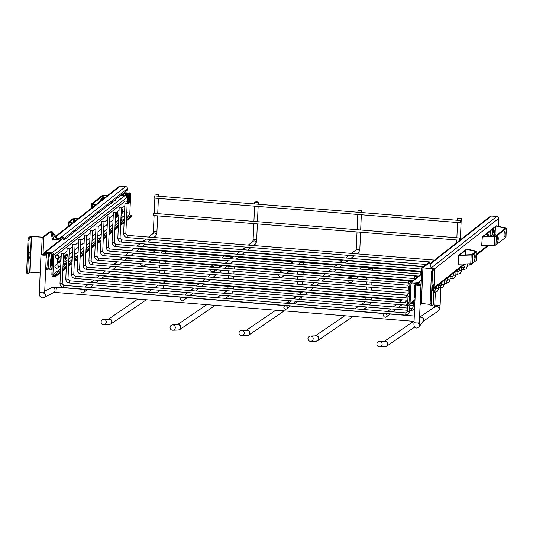 <?xml version="1.0" encoding="UTF-8"?>
<svg xmlns="http://www.w3.org/2000/svg" width="533" height="533" viewBox="0 0 533 533"><rect width="100%" height="100%" fill="white"/><g stroke="black" fill="none" stroke-linecap="round" stroke-linejoin="round"><path stroke-width="0.8" d="M359.375 210.708L361.521 210.495L360.121 210.122L357.976 210.335L359.375 210.708M283.856 307.301A1.779 1.712 51.9 0 1 286.368 305.909A1.779 1.712 51.9 0 1 286.687 308.84A1.779 1.712 51.9 0 1 283.856 307.301M256.166 202.387L258.318 202.174L256.913 201.8L254.767 202.02L256.166 202.387M180.647 298.986A1.779 1.712 51.9 0 1 183.159 297.587A1.779 1.712 51.9 0 1 183.479 300.519A1.779 1.712 51.9 0 1 180.647 298.986M156.429 194.352L158.574 194.132L155.03 193.979L156.429 194.352M80.909 290.945A1.779 1.712 51.9 0 1 83.421 289.552A1.779 1.712 51.9 0 1 83.741 292.484A1.779 1.712 51.9 0 1 80.909 290.945M459.113 218.743L461.258 218.53L459.859 218.157L457.714 218.377L459.113 218.743M383.593 315.343A1.779 1.712 51.9 0 1 386.105 313.944A1.779 1.712 51.9 0 1 386.425 316.882A1.779 1.712 51.9 0 1 383.593 315.343M409.877 283.583A1.779 1.712 -128.1 0 0 408.031 285.808A1.779 1.712 -128.1 0 0 409.724 287.067M57.118 255.147A1.779 1.712 51.9 0 1 58.144 258.292A1.779 1.712 51.9 0 1 55.399 257.386A1.779 1.712 51.9 0 1 57.118 255.147M55.945 255.494L124.809 201.407A1.779 1.712 51.9 0 1 127.52 202.227A1.779 1.712 51.9 0 1 127.134 204.086M460.779 221.468L460.639 220.542L460.312 221.835L460.459 222.761L460.779 221.468M460.639 220.542L154.483 195.871L154.164 197.157L154.303 198.083L460.459 222.761M460.019 238.931L459.872 238.004L459.693 240.216L460.019 238.931M459.872 238.004L153.724 213.327L153.397 214.619L153.544 215.539L459.693 240.216M233.347 256.839L139.999 249.311A2.665 0.533 -85.4 0 1 139.699 248.591M221.961 265.78L128.613 258.252A2.665 0.533 -85.4 0 1 128.34 257.699M43.08 255.16A2.665 0.473 2.5 0 0 46.304 254.834A2.665 0.473 2.5 0 0 44.199 254.281A2.665 0.473 2.5 0 0 40.981 254.607A2.665 0.473 2.5 0 0 43.08 255.16M418.865 284.482A2.665 0.473 -177.5 0 1 420.97 285.035A2.665 0.473 -177.5 0 1 417.745 285.362A2.665 0.473 -177.5 0 1 415.647 284.802A2.665 0.473 -177.5 0 1 418.865 284.482M408.691 281.184L410.883 281.317L408.691 281.184M63.507 253.362L61.315 253.222L63.507 253.362M414.474 276.64L416.666 276.774L414.474 276.64M69.297 248.818L67.098 248.678L69.297 248.818M421.676 272.01L420.237 272.13L421.663 272.383M75.08 244.274L72.888 244.134L75.08 244.274M80.863 239.73L78.671 239.59L80.863 239.73M86.646 235.186L84.454 235.046L86.646 235.186M92.436 230.642L90.244 230.503L92.436 230.642M98.219 226.099L96.027 225.959L98.219 226.099M104.002 221.555L101.81 221.415L104.002 221.555M109.791 217.011L107.593 216.871L109.791 217.011M115.574 212.467L113.382 212.327L115.574 212.467M121.357 207.923L119.165 207.783L121.357 207.923M127.14 203.379L124.949 203.24L127.14 203.379M409.457 293.19A1.779 1.712 -128.1 0 0 407.618 295.409A1.779 1.712 -128.1 0 0 409.304 296.668M56.698 264.748A1.779 1.712 51.9 0 1 57.724 267.892A1.779 1.712 51.9 0 1 54.979 266.986A1.779 1.712 51.9 0 1 56.698 264.748M126.821 211.341A1.779 1.712 51.9 0 1 126.714 213.686M121.817 208.276L122.963 212.121L124.389 211.015A1.779 1.712 51.9 0 1 124.615 210.861M198.822 283.956L105.474 276.427A2.665 0.533 -85.4 0 1 105.201 275.874M379.316 346.87A2.665 2.612 -91.6 0 0 382.128 344.285A2.665 2.612 -91.6 0 0 379.443 341.553A2.665 2.612 -91.6 0 0 376.911 344.145A2.665 2.612 -91.6 0 0 379.316 346.87M310.366 341.313A2.665 2.612 -91.6 0 0 313.177 338.728A2.665 2.612 -91.6 0 0 310.492 335.997A2.665 2.612 -91.6 0 0 307.961 338.588A2.665 2.612 -91.6 0 0 310.366 341.313M348.149 278.199A2.665 2.565 51.9 0 1 352.14 278.519M352.593 280.784A2.665 2.565 51.9 0 1 347.503 280.371M241.416 335.757A2.665 2.612 -91.6 0 0 244.227 333.172A2.665 2.612 -91.6 0 0 241.542 330.44A2.665 2.612 -91.6 0 0 239.011 333.032A2.665 2.612 -91.6 0 0 241.416 335.757M279.199 272.643A2.665 2.565 51.9 0 1 283.19 272.963M283.643 275.228A2.665 2.565 51.9 0 1 278.552 274.815M172.465 330.2A2.665 2.612 -91.6 0 0 175.277 327.608A2.665 2.612 -91.6 0 0 172.592 324.883A2.665 2.612 -91.6 0 0 170.06 327.475A2.665 2.612 -91.6 0 0 172.465 330.2M210.255 267.086A2.665 2.565 51.9 0 1 214.239 267.406M214.699 269.671A2.665 2.565 51.9 0 1 209.602 269.258M103.522 324.644A2.665 2.612 -91.6 0 0 106.327 322.052A2.665 2.612 -91.6 0 0 103.649 319.32A2.665 2.612 -91.6 0 0 101.11 321.919A2.665 2.612 -91.6 0 0 103.522 324.644M141.305 261.523A2.665 2.565 51.9 0 1 145.289 261.85M145.749 264.108A2.665 2.565 51.9 0 1 140.652 263.702M126.154 195.858A1.779 0.353 -85.4 0 1 126.448 195.125L126.994 194.692L126.288 194.225M126.448 195.125L127.487 195.211L128.067 194.752L127.7 194.478C127.174 194.085 127.58 193.759 128.926 193.519L130.358 192.953L129.319 192.866L127.474 193.419A4.437 0.886 94.6 0 0 126.781 194.632M129.859 193.346A5.843 1.166 -85.4 0 1 130.019 197.017A5.843 1.166 -85.4 0 1 128.54 203.719A5.843 1.166 -85.4 0 1 127.56 198.942A5.843 1.166 -85.4 0 1 128.067 194.752L127.873 194.532M116.547 217.171L116.76 212.247M60.462 272.716L55.432 276.667L53.686 276.687A1.952 1.885 -128.1 0 1 51.861 274.615L52.727 254.881A0.886 0.853 -128.1 0 0 51.894 253.941L45.305 253.408A0.886 0.853 -128.1 0 0 44.399 254.214L45.412 253.422M57.291 258.638L57.171 261.303L57.877 263.262L57.651 262.909L58.65 262.636L57.444 258.612M57.664 262.942L57.178 263.329L57.171 261.303M57.151 263.329L57.104 262.956M115.974 212.867L115.761 217.79M117.84 211.394L117.626 216.325M60.922 256.106L60.709 261.03M127.487 195.211A1.779 0.353 94.6 0 0 127.034 197.25L126.907 197.237M121.111 195.111L125.095 195.438A1.952 1.885 51.9 0 1 126.921 197.51L127.034 197.25M60.642 268.619L52.907 274.695L53.766 254.967A1.952 1.885 -128.1 0 0 51.941 252.895L45.352 252.362A1.952 1.885 -128.1 0 0 43.36 254.128L43.353 254.234M130.358 192.953A1.779 0.353 94.6 0 1 130.425 192.926A1.779 0.353 94.6 0 1 130.658 194.405L129.786 214.306L126.581 216.831M115.021 199.902L115.708 199.955L114.269 201.088L113.582 201.028M111.783 202.44L112.47 202.5L111.024 203.633L110.338 203.573M46.877 253.788L45.885 254.561M52.907 274.695A0.886 0.853 -128.1 0 0 53.733 275.641L60.569 270.271M126.508 218.477L130.618 215.252A0.886 0.853 51.9 0 1 129.786 214.306M130.618 215.252L131.991 215.525L126.448 219.876M54.379 276.74L54.426 275.694L53.733 275.641M131.951 216.505L126.401 220.929M124.102 222.734L120.618 225.472M118.313 227.278L114.828 230.016M112.53 231.822L109.045 234.56M106.747 236.366L103.262 239.104M100.957 240.909L97.472 243.648M95.174 245.453L91.689 248.191M89.391 249.997L85.906 252.735M83.608 254.541L80.123 257.279M77.818 259.085L74.334 261.823M72.035 263.628L68.55 266.367M66.252 268.172L62.767 270.911M124.142 221.688L120.658 224.42M118.359 226.232L114.875 228.963M112.576 230.776L109.092 233.507M106.793 235.32L103.309 238.051M101.004 239.863L97.519 242.595M95.22 244.407L91.736 247.139M89.437 248.951L85.953 251.689M83.648 253.495L80.163 256.233M77.865 258.039L74.38 260.777M72.082 262.582L68.597 265.321M66.292 267.126L62.814 269.865M60.509 271.67L55.479 275.621L55.432 276.667M54.426 275.694L55.479 275.621M67.025 260.091L65.159 261.556A3.731 3.591 51.9 0 1 63.82 264.588L65.686 263.122A3.731 3.591 -128.1 0 0 67.025 260.091L66.911 258.305A3.371 3.251 51.9 0 1 66.971 257.446L67.425 254.567L66.425 254.348M63.82 264.588A3.731 3.591 51.9 0 1 63.021 265.061M65.159 261.556L65.046 259.771L66.911 258.305M66.971 257.446L65.099 258.911A3.371 3.251 -128.1 0 0 65.046 259.771M65.099 258.911L65.892 255.753L67.425 254.567M64.113 261.583L64.007 259.804A4.437 4.277 -128.1 0 1 64.08 258.665L64.873 255.507L66.398 254.321M116.081 222.054L116.407 222.081A3.731 3.591 51.9 0 0 118.566 221.561M120.864 219.776A3.731 3.591 -128.1 0 0 122.07 216.851L121.964 215.066A3.371 3.251 51.9 0 1 122.017 214.199L122.47 211.328L121.477 211.108L121.271 210.395M118.213 220.509A2.665 2.565 51.9 0 1 117.593 220.869M121.191 212.321L122.47 211.328M58.87 262.996L58.65 262.636L58.87 262.996L60.982 260.817M58.45 258.045L59.603 261.89M122.237 213.227L122.017 212.867L122.237 213.227L122.963 212.121M110.384 203.546L111.044 203.619M127.827 193.839A4.437 0.886 94.6 0 0 127.5 193.419L126.368 193.332A4.437 0.886 94.6 0 0 125.428 195.491M127.56 200.148A2.445 0.486 94.6 0 0 127.727 200.341A2.445 0.486 94.6 0 0 127.82 200.308A2.445 0.486 94.6 0 0 128.426 197.723A2.445 0.486 94.6 0 0 128.12 195.478A2.445 0.486 94.6 0 0 128.027 195.511A2.445 0.486 94.6 0 0 127.92 195.638M414.574 286.961L414.401 288.286M415 299.599L410.05 303.484L410.916 283.756A0.886 0.853 51.9 0 1 411.822 282.95L418.412 283.483A0.886 0.853 51.9 0 1 419.238 284.422L419.238 284.515M487.362 233.334L487.222 236.599M406.732 303.997L406.666 305.009L407.365 305.196L407.412 304.15L408.105 304.203A0.886 0.853 51.9 0 0 409.011 303.397L409.87 283.669A1.952 1.885 51.9 0 1 411.862 281.904L418.458 282.437A1.952 1.885 51.9 0 1 420.284 284.509L420.27 284.682M493.378 228.084L493.178 228.77L483.031 236.739M465.649 250.39L459.513 255.207M410.05 303.484A1.952 1.885 51.9 0 1 408.058 305.249L407.365 305.196M409.071 302.098L406.732 303.93L407.412 304.15M492.612 236.212L491.819 236.146A8.881 1.772 94.6 0 1 490.626 230.776A8.921 1.779 94.6 0 0 491.812 236.192A8.921 1.779 94.6 0 0 491.992 236.159M489.76 231.449A8.921 1.779 94.6 0 0 490.946 236.119L491.812 236.192M493.305 228.517L493.585 227.917A4.464 0.893 94.6 0 0 493.585 228.191A4.464 0.893 94.6 0 0 494.064 231.868A4.464 0.893 94.6 0 0 494.331 231.848L494.251 233.161L494.331 231.848A4.464 0.893 94.6 0 0 495.01 230.223M494.93 232.068A5.996 1.199 -85.4 0 1 494.404 233.207L494.218 233.427A5.996 1.199 -85.4 0 1 494.131 233.441A5.996 1.199 -85.4 0 1 493.331 229.077L493.305 228.477M494.404 233.207L494.271 233.561M494.917 232.368A5.996 1.199 -85.4 0 1 494.491 233.214M493.498 227.984L493.351 228.93M494.311 231.868L494.211 233.121M28.822 255.667A3.105 0.62 94.6 0 0 29.222 258.252A3.105 0.62 94.6 0 0 30.128 254.641A3.105 0.62 94.6 0 0 29.721 252.056A3.105 0.62 94.6 0 0 28.822 255.667M28.815 256.786A3.105 0.62 94.6 0 0 29.088 254.561A3.105 0.62 94.6 0 0 29.088 253.441M50.715 231.848L50.628 232.268A1.779 0.353 94.6 0 0 50.402 232.035L52.067 231.502L49.362 231.955L42.713 237.172L31.82 236.346L30.234 236.459L28.649 237.705L29.688 237.785L31.28 236.539L29.721 272.156L40.175 272.956M50.402 232.035L43.753 237.258L43.013 254.234M45.631 270.178L46.631 268.799M125.975 191.294L126.221 193.319M125.748 191.48L125.981 193.299M52.067 231.502L57.218 238.358L59.283 238.204L59.236 239.25L61.342 237.598L64.253 238.078L62.021 236.505L125.621 186.55L120.331 186.124L55.958 236.685M59.236 239.25L59.05 238.298M53.933 239.384L52.967 240.136A3.551 0.706 -85.4 0 1 52.52 239.677L50.788 231.928L51.961 232.828L56.791 239.25L57.751 239.643L59.003 239.344M59.283 238.204L62.021 236.505M55.665 236.286L119.039 186.503A1.952 1.885 51.9 0 1 120.331 186.124M115.821 216.411L116.607 215.792M115.868 215.365L116.654 214.746M43.753 237.258L31.28 236.539M48.476 269.125L46.491 269.505M53.873 239.33A2.665 0.533 -85.4 0 1 53.773 239.37L57.751 239.643M125.621 186.55A1.952 1.885 51.9 0 1 127.447 188.622L127.38 190.194L64.72 239.41L64.253 238.078M64.72 239.41L63.34 239.55L62.981 238.171M61.342 237.598L61.388 236.552M47.837 268.759L46.511 269.145M29.721 272.156L28.136 273.402A2.665 0.533 94.6 0 1 28.036 273.442A2.665 0.533 94.6 0 1 27.689 271.224L29.015 240.843L27.976 240.763A2.665 0.533 -85.4 0 1 28.649 237.705M27.096 273.322A2.665 0.533 -85.4 0 1 26.996 273.356A2.665 0.533 -85.4 0 1 26.65 271.144L27.976 240.763M29.688 237.785A2.665 0.533 94.6 0 0 29.015 240.843M77.918 218.803L73.334 219.103L69.357 222.228L72.401 223.14M72.128 223.354L69.01 222.621L68.87 225.912M78.191 218.59L73.967 218.73A2.838 0.506 2.5 0 0 72.295 219.016L68.317 222.141A2.838 0.506 2.5 0 0 68.257 222.241A2.838 0.506 2.5 0 0 69.01 222.621M71.722 222.981A2.885 0.573 94.6 0 0 71.389 222.154A2.885 0.573 94.6 0 0 70.962 222.801M107.406 195.644L102.822 195.937L92.875 203.753L95.92 204.665M95.647 204.879L92.529 204.152L92.389 207.444M107.679 195.431L103.455 195.564A2.838 0.506 2.5 0 0 101.783 195.858L91.836 203.673A2.838 0.506 2.5 0 0 91.769 203.773A2.838 0.506 2.5 0 0 92.529 204.152M101.756 200.082A2.885 0.573 94.6 0 0 101.37 198.602A2.885 0.573 94.6 0 0 100.61 200.981M94.634 204.366A2.885 0.573 94.6 0 0 94.408 204.072A2.885 0.573 94.6 0 0 94.181 204.259M100.71 200.908A2.885 0.573 94.6 0 0 100.717 200.221M49.989 269.245A8.921 1.779 -85.4 0 1 49.809 269.272A8.921 1.779 -85.4 0 1 48.61 263.509A8.921 1.779 -85.4 0 1 49.835 253.775A8.881 1.772 -85.4 0 0 48.616 263.469A8.881 1.772 -85.4 0 0 49.809 269.232L51.721 269.385A8.881 1.772 -85.4 0 1 50.528 263.622A8.881 1.772 -85.4 0 1 51.761 253.928M49.809 269.272L48.943 269.205A8.921 1.779 -85.4 0 1 47.743 263.435A8.921 1.779 -85.4 0 1 48.969 253.708M52.287 264.961A4.464 0.893 -85.4 0 1 52.061 264.948A4.464 0.893 -85.4 0 1 51.568 262.542L51.474 262.176L51.321 262.589M51.281 263.089L51.568 262.542A4.464 0.893 -85.4 0 1 52.427 256.566A4.464 0.893 -85.4 0 1 52.667 256.193M51.328 263.462L51.428 262.209M52.394 255.38L52.354 256.639L52.394 255.38M52.314 256.6L52.421 255.34M52.727 254.801A5.996 1.199 94.6 0 0 52.614 254.954L52.341 255.527A5.996 1.199 94.6 0 0 51.321 262.649L51.348 263.788A5.996 1.199 94.6 0 0 52.121 266.52A5.996 1.199 94.6 0 0 52.214 266.513M503.985 235.166A2.885 0.573 94.6 0 0 504.171 233.434A2.885 0.573 94.6 0 0 504.178 232.741M505.211 233.521A2.885 0.573 94.6 0 0 504.838 231.122A2.885 0.573 94.6 0 0 503.998 234.473A2.885 0.573 94.6 0 0 504.371 236.872A2.885 0.573 94.6 0 0 505.211 233.521M497.022 240.636A2.885 0.573 94.6 0 0 497.209 238.904A2.885 0.573 94.6 0 0 497.216 238.211M496.01 226.012L505.244 228.377L495.297 236.192L482.332 236.759L496.283 225.799L505.59 227.977A2.838 0.506 -177.5 0 1 506.35 228.357A2.838 0.506 -177.5 0 1 506.283 228.457L496.336 236.272A2.838 0.506 -177.5 0 1 494.664 236.565L494.284 245.293A2.838 0.506 2.5 0 0 495.957 245.007L496.336 236.272M498.248 238.991A2.885 0.573 94.6 0 0 497.875 236.592A2.885 0.573 94.6 0 0 497.036 239.943A2.885 0.573 94.6 0 0 497.409 242.342A2.885 0.573 94.6 0 0 498.248 238.991M506.283 228.457L505.904 237.192A2.838 0.506 2.5 0 0 505.97 237.092L506.35 228.357M505.904 237.192L495.957 245.007M482.332 236.759L481.672 245.706L494.284 245.293M493.531 236.392L495.63 234.747L496.789 235.02M472.818 254.747L476.795 251.623A2.838 0.506 -177.5 0 0 476.862 251.523A2.838 0.506 -177.5 0 0 476.102 251.143L466.795 248.964L458.54 255.447L458.16 264.175L470.766 263.762A2.838 0.506 2.5 0 0 472.438 263.475L472.818 254.747A2.838 0.506 -177.5 0 1 471.145 255.034L470.766 263.762M430.271 264.082L491.446 216.032L496.736 216.458A1.952 1.885 -128.1 0 1 498.555 218.537L498.621 221.675A37.916 7.569 -85.4 0 1 498.522 226.325M431.264 268.539L429.805 262.829A1.779 0.353 94.6 0 0 429.578 262.596L422.935 267.839L433.715 268.739L434.768 269.012L433.156 270.304L432.11 270.224L433.496 268.912L421.863 267.779L428.779 262.323L428.412 261.836L428.126 262.836M495.417 226.485L495.064 234.613L492.332 236.432M429.578 262.596L431.417 268.552M429.805 262.829A1.952 1.652 -14.4 0 0 429.818 262.343L428.412 261.836L127.174 237.545M491.446 216.032A1.952 1.885 -128.1 0 0 490.153 216.418L430.138 263.555M420.337 303.35L430.104 304.383M431.15 303.743L430.111 303.663L431.437 273.282L432.476 273.362L431.15 303.743A2.665 0.533 -85.4 0 0 431.497 305.962A2.665 0.533 -85.4 0 0 431.597 305.922L433.189 304.583M433.589 287.16A3.105 0.62 94.6 0 0 433.182 284.575A3.105 0.62 94.6 0 0 432.283 288.186A3.105 0.62 94.6 0 0 432.683 290.771A3.105 0.62 94.6 0 0 433.589 287.16M432.476 273.362A2.665 0.533 -85.4 0 1 433.156 270.304M432.283 289.306A3.105 0.62 94.6 0 0 432.549 287.08A3.105 0.62 94.6 0 0 432.549 285.961M430.111 303.663A2.665 0.533 94.6 0 0 430.457 305.875L431.497 305.962M432.11 270.224A2.665 0.533 94.6 0 0 431.437 273.282M466.522 249.178L475.756 251.536L471.778 254.661L458.813 255.234M458.54 255.447L471.145 255.034M476.795 251.623L476.415 260.351A2.838 0.506 2.5 0 0 476.482 260.251L476.862 251.523M476.415 260.351L472.438 263.475M474.004 258.718A2.885 0.573 94.6 0 0 474.183 256.986A2.885 0.573 94.6 0 0 474.197 256.293M475.223 257.073A2.885 0.573 94.6 0 0 474.85 254.674A2.885 0.573 94.6 0 0 474.01 258.025A2.885 0.573 94.6 0 0 474.39 260.424A2.885 0.573 94.6 0 0 475.223 257.073M495.064 234.613L495.63 234.747M495.164 226.678L494.824 234.493L495.184 226.665M482.059 236.978L494.664 236.565M417.119 284.442A8.921 1.779 -85.4 0 1 417.392 283.403M418.005 284.435A8.921 1.779 -85.4 0 1 418.265 283.469A8.881 1.772 -85.4 0 0 418.012 284.435M357.03 231.942L356.337 247.872L359.882 248.032C360.041 249.457 359.588 250.916 358.529 252.409L356.71 253.835M351.5 253.415L356.337 249.617A1.779 1.712 51.9 0 1 359.169 251.15A1.779 1.712 51.9 0 1 358.529 252.409M253.821 223.627L253.128 239.557L256.679 239.71C256.833 241.143 256.38 242.602 255.327 244.087L253.501 245.52M248.291 245.1L253.128 241.296A1.779 1.712 51.9 0 1 255.96 242.835A1.779 1.712 51.9 0 1 255.327 244.087M154.084 215.585L153.391 231.515L156.935 231.675C157.095 233.101 156.642 234.56 155.589 236.052L153.764 237.478M148.554 237.058L153.391 233.254A1.779 1.712 51.9 0 1 156.222 234.793A1.779 1.712 51.9 0 1 155.589 236.052M44.685 293.403A2.665 2.505 -117.8 0 1 44.152 297.547L42.453 297.887C39.535 296.581 39.695 296.761 39.342 292.144A2.665 0.473 2.5 0 0 41.208 292.677A2.665 0.473 2.5 0 0 41.441 292.697A2.665 0.473 2.5 0 0 44.665 292.377L44.752 293.776L42.973 292.584M44.152 297.547L53.773 292.47A2.665 2.505 -117.8 0 0 53.86 287.947A2.665 2.505 -117.8 0 0 51.288 287.76L56.878 287.207L82.115 289.239M53.527 292.577L56.445 292.517A2.665 0.533 -85.4 0 1 56.105 290.305A2.665 0.533 -85.4 0 1 56.878 287.207M419.551 317.481A2.665 2.605 35.1 0 1 423.015 321.332L419.125 326.869A2.665 2.605 35.1 0 0 419.318 324.237M417.879 322.931L419.351 324.597L419.331 322.572A2.665 0.473 -177.5 0 1 416.346 322.911A2.665 0.473 -177.5 0 1 416.106 322.898A2.665 0.473 -177.5 0 1 414.008 322.338L415.647 284.802M407.365 311.519L409.537 311.612M405.86 312.924L405.686 315.103M63.713 285.355L63.54 287.527M62.188 283.616L60.016 283.523M411.643 308.38L411.469 310.559M69.503 280.811L69.323 282.983M67.971 279.072L65.799 278.979M413.148 306.975L414.667 307.261M75.286 276.267L75.113 278.439M73.761 274.528L71.589 274.435M81.069 271.723L80.896 273.895M79.544 269.984L77.372 269.891M86.852 267.18L86.679 269.352M85.327 265.441L83.155 265.347M436.287 288.799L438.459 288.893M434.781 290.205L434.608 292.384M92.642 262.636L92.462 264.808M91.11 260.897L88.938 260.804M442.077 284.256L444.249 284.349M440.571 285.661L440.391 287.84M98.425 258.085L98.252 260.264M96.899 256.353L94.727 256.26M447.86 279.712L450.032 279.805M446.354 281.118L446.181 283.296M104.208 253.541L104.035 255.72M102.682 251.809L100.51 251.716M453.643 275.168L455.815 275.261M452.137 276.574L451.964 278.752M109.998 248.998L109.818 251.176M108.466 247.265L106.294 247.172M459.426 270.624L461.598 270.717M457.92 272.03L457.747 274.209M115.781 244.454L115.608 246.632M114.255 242.722L112.083 242.628M465.216 266.08L467.388 266.174M463.71 267.486L463.537 269.665M121.564 239.91L121.391 242.089M120.038 238.178L117.866 238.084M127.347 235.366L127.134 237.558C124.909 237.165 123.743 235.839 123.629 233.574L123.649 233.541M125.821 233.634L123.629 233.574L124.949 203.24M469.167 263.815L469.32 265.121M379.596 346.876L385.019 346.723A2.665 2.612 -91.6 0 0 387.558 344.131A2.665 2.612 -91.6 0 0 384.873 341.4L379.443 341.553M385.019 346.723L386.698 346.17A2.665 2.578 -124.3 0 0 384.5 341.406M422.942 321.432L438.053 311.125A2.665 2.578 -124.3 0 0 436.674 306.295A2.665 2.578 -124.3 0 0 435.048 306.722L420.49 316.655M438.053 311.125C439.912 308.854 439.425 310.026 440.125 304.949A2.665 0.473 -177.5 0 1 436.907 305.276A2.665 0.473 -177.5 0 1 434.801 304.716L435.341 292.384M310.646 341.32L316.069 341.167A2.665 2.612 -91.6 0 0 318.607 338.575A2.665 2.612 -91.6 0 0 315.922 335.843L310.492 335.997M316.069 341.167L317.748 340.614A2.665 2.578 -124.3 0 0 315.549 335.85M369.702 304.989A2.665 2.578 -124.3 0 0 369.909 302.218M371.135 300.092L371.175 299.393A2.665 0.473 -177.5 0 1 367.957 299.719A2.665 0.473 -177.5 0 1 365.851 299.16L365.931 297.421M372.494 268.052A2.665 0.473 -177.5 0 1 369.342 268.292M368.583 262.389A2.665 2.565 51.9 0 1 370.222 262.522M241.696 335.763L247.125 335.61A2.665 2.612 -91.6 0 0 249.657 333.012A2.665 2.612 -91.6 0 0 246.972 330.287L241.542 330.44M247.125 335.61L248.798 335.057A2.665 2.578 -124.3 0 0 246.606 330.293M300.752 299.426A2.665 2.578 -124.3 0 0 301.212 297.427M299.579 294.196A2.665 0.473 -177.5 0 1 299.006 294.156A2.665 0.473 -177.5 0 1 296.908 293.603L296.981 291.864M303.55 262.496A2.665 0.473 -177.5 0 1 300.399 262.729M299.633 256.833A2.665 2.565 51.9 0 1 301.272 256.966M172.745 330.207L178.175 330.054A2.665 2.612 -91.6 0 0 180.707 327.455A2.665 2.612 -91.6 0 0 178.022 324.724L172.592 324.883M178.175 330.054L179.848 329.501A2.665 2.578 -124.3 0 0 177.656 324.737M232.934 291.178L231.835 293.876A2.665 2.578 -124.3 0 0 232.008 291.105M233.234 288.979L233.281 288.28A2.665 0.473 -177.5 0 1 230.056 288.6A2.665 0.473 -177.5 0 1 227.957 288.047L228.031 286.308M232.861 257.219A2.665 0.473 -177.5 0 1 231.449 257.173M230.682 251.276A2.665 2.565 51.9 0 1 232.321 251.409M103.795 324.65L109.225 324.497A2.665 2.612 -91.6 0 0 111.757 321.899A2.665 2.612 -91.6 0 0 109.072 319.167L103.649 319.32M109.225 324.497L110.904 323.944A2.665 2.578 -124.3 0 0 108.705 319.18M162.858 288.313A2.665 2.578 -124.3 0 0 163.058 285.548M164.284 283.416L164.331 282.723A2.665 0.473 -177.5 0 1 161.106 283.043A2.665 0.473 -177.5 0 1 159.007 282.49L159.081 280.751M165.65 251.383A2.665 0.473 -177.5 0 1 162.498 251.616M161.732 245.72A2.665 2.565 51.9 0 1 163.371 245.853M127.594 201.194A3.784 0.753 94.6 0 0 127.9 200.215M128.926 193.519A4.944 0.986 -85.4 0 1 129.179 197.11A4.944 0.986 -85.4 0 1 127.84 202.84M127.893 202.986A5.07 1.013 94.6 0 0 129.419 197.103A5.07 1.013 94.6 0 0 129.186 193.499M126.921 197.51L53.766 254.967M124.276 218.637L120.791 221.375M118.493 223.18L115.008 225.919M112.71 227.724L109.225 230.463M106.926 232.268L103.442 235.006M101.137 236.812L97.652 239.55M95.354 241.356L91.869 244.094M89.571 245.9L86.086 248.638M83.781 250.443L80.296 253.182M77.998 254.987L74.513 257.725M72.215 259.531L68.73 262.269M66.425 264.075L62.947 266.813M62.994 238.504L45.352 252.362M125.095 195.438L51.941 252.895M62.874 268.459L66.358 265.727M68.657 263.915L72.142 261.183M74.44 259.371L77.925 256.639M80.23 254.827L83.714 252.096M86.013 250.283L89.497 247.552M91.796 245.74L95.28 243.008M97.579 241.196L101.063 238.464M103.369 236.652L106.853 233.92M109.152 232.108L112.636 229.377M114.935 227.564L118.419 224.833M120.724 223.021L124.209 220.289M131.944 216.571L131.991 215.525M65.539 256.746L64.513 256.506M67.385 254.581L66.365 254.334M65.892 255.753L64.873 255.507M122.437 211.341L121.417 211.095M122.017 214.199L121.078 214.946M121.038 215.792L121.964 215.066M122.07 216.851L120.951 217.731M57.611 262.756L57.111 262.802M114.668 200.175L115.355 200.228M111.43 202.72L112.117 202.773M128.273 195.631A3.784 0.753 94.6 0 0 127.48 194.372M123.696 195.325A4.437 0.886 94.6 0 1 124.469 193.252A4.437 0.886 94.6 0 1 124.635 193.193L126.194 193.312A4.437 0.886 94.6 0 0 126.028 193.379A4.437 0.886 94.6 0 0 125.255 195.458M124.715 193.193A4.617 0.919 94.6 0 0 124.302 193.059A4.617 0.919 94.6 0 0 123.483 195.305M122.59 193.952A8.881 1.772 94.6 0 0 122.403 195.218M122.843 193.759A8.701 1.739 94.6 0 0 122.61 195.238M125.948 193.292A8.701 1.739 94.6 0 0 125.808 191.427L125.955 193.299M411.922 282.956L410.916 283.756M421.323 280.185L418.458 282.437M421.576 274.275L411.862 281.904M421.163 283.816L420.284 284.509M408.105 304.203L409.004 303.497M494.064 231.868L494.078 231.875A4.437 0.886 94.6 0 0 494.244 231.815A4.437 0.886 94.6 0 0 495.037 229.67M492.772 229.083A8.701 1.739 94.6 0 0 493.385 235.613M492.559 229.257A8.881 1.772 94.6 0 0 493.185 235.766M487.962 232.868A8.881 1.772 94.6 0 0 489.041 235.926L488.528 235.586L487.842 232.961M487.848 232.954A8.701 1.739 94.6 0 0 488.621 235.606M52.967 240.136A0.886 0.853 51.9 0 1 53.287 239.504L53.773 239.37A2.665 0.533 -85.4 0 1 53.54 238.991L51.961 232.828M30.041 272.136L31.594 236.519M42.174 237.372L41.434 254.361M50.628 232.268A0.886 0.753 165.6 0 1 50.788 231.928M52.52 239.677A0.886 0.753 165.6 0 1 53.54 238.991L56.791 239.25M127.447 188.622L64.26 238.251M26.65 271.144L27.689 271.224M74.26 221.681L74.38 218.923M73.334 219.103L73.188 222.521M103.748 198.516L103.868 195.758M102.822 195.937L102.676 199.362M52.101 269.185A8.701 1.739 -85.4 0 1 50.742 263.928A8.701 1.739 -85.4 0 1 51.981 253.955M48.77 269.145L47.037 269.005A8.881 1.772 -85.4 0 1 45.871 264.688M46.151 258.352A8.881 1.772 -85.4 0 1 47.077 253.555M46.618 268.685A8.701 1.739 -85.4 0 1 45.818 265.84M46.211 256.893A8.701 1.739 -85.4 0 1 46.957 253.541M498.555 218.537L434.495 268.859M433.955 287.653L464.096 263.982M476.749 254.041L487.608 245.513M465.469 255.014L465.695 249.824M496.736 216.458L431.25 267.899M422.916 268.059L421.356 303.677M433.182 304.676L434.741 269.058M465.929 249.644L465.695 255.007M475.296 251.902L475.323 251.236M504.784 228.737L504.811 228.077M420.89 286.881A4.437 0.886 -85.4 0 1 421.05 286.441M415.054 298.407A8.881 1.772 -85.4 0 1 414.288 291.904A8.881 1.772 -85.4 0 1 415.5 283.25M415.04 298.387A8.701 1.739 -85.4 0 1 414.141 292.124A8.701 1.739 -85.4 0 1 415.38 283.236L414.261 289.712L414.161 294.403L415.047 298.487M356.337 247.872L356.004 250.004M361.521 210.495L361.434 212.547M361.334 214.766L360.668 230.009M360.575 232.228L359.882 248.032M348.928 255.434L345.71 257.959M343.139 259.984L339.927 262.502M337.356 264.528L334.144 267.046M331.573 269.072L328.355 271.59M325.783 273.616L322.572 276.134M320 278.159L316.789 280.678M314.217 282.703L310.999 285.222M308.427 287.247L305.216 289.765M302.644 291.791L299.433 294.309M296.861 296.335L293.65 298.853M291.078 300.879L287.86 303.397M285.288 305.422L284.495 306.049M354.139 255.86L350.927 258.378M348.355 260.404L345.144 262.922M342.572 264.948L339.354 267.466M336.783 269.491L333.571 272.01M331 274.035L327.788 276.554M325.217 278.579L321.999 281.098M319.434 283.123L316.216 285.641M313.644 287.667L310.433 290.185M307.861 292.211L304.649 294.736M302.078 296.754L298.86 299.279M296.288 301.298L293.077 303.823M290.505 305.842L286.687 308.84M357.976 210.335L357.89 212.267M357.796 214.486L357.13 229.723M253.128 239.557L252.795 241.682M258.318 202.174L258.225 204.232M258.132 206.451L257.466 221.688M257.366 223.907L256.679 239.71M245.72 247.119L242.502 249.644M239.93 251.663L236.719 254.188M234.147 256.206L230.936 258.732M228.364 260.75L225.153 263.275M222.581 265.294L219.363 267.819M216.791 269.838L213.58 272.363M211.008 274.382L207.797 276.907M205.225 278.926L202.007 281.451M199.435 283.469L196.224 285.994M193.652 288.013L190.441 290.538M187.869 292.557L184.658 295.082M182.086 297.101L181.287 297.727M250.936 247.539L247.718 250.064M245.147 252.082L241.935 254.607M239.364 256.626L236.152 259.151M233.581 261.17L230.363 263.695M227.791 265.714L224.58 268.239M222.008 270.258L218.796 272.783M216.225 274.801L213.007 277.327M210.435 279.345L207.224 281.87M204.652 283.889L201.441 286.414M198.869 288.433L195.658 290.958M193.086 292.977L189.868 295.502M187.296 297.521L183.479 300.519M254.767 202.02L254.681 203.946M254.587 206.164L253.921 221.408M153.391 231.515L153.058 233.647M158.574 194.132L158.488 196.191M158.388 198.409L157.728 213.653M157.628 215.872L156.935 231.675M145.982 239.077L142.764 241.602M140.192 243.621L136.981 246.146M134.409 248.165L131.198 250.69M128.626 252.709L125.415 255.234M122.843 257.252L119.625 259.778M117.053 261.796L113.842 264.321M111.27 266.34L108.059 268.865M105.487 270.884L102.269 273.409M99.698 275.428L96.486 277.953M93.915 279.972L90.703 282.497M88.132 284.515L84.914 287.04M82.349 289.059L81.549 289.692M151.192 239.497L147.981 242.022M145.409 244.041L142.198 246.566M139.626 248.585L136.415 251.11M133.843 253.128L130.625 255.653M128.053 257.672L124.842 260.197M122.27 262.216L119.059 264.741M116.487 266.76L113.269 269.285M110.697 271.304L107.486 273.829M104.914 275.847L101.703 278.373M99.131 280.391L95.913 282.916M93.348 284.942L90.13 287.46M87.559 289.486L83.741 292.484M155.03 193.979L154.943 195.904M154.85 198.123L154.184 213.367M461.258 218.53L460.332 239.843M407.712 295.642L404.953 297.807M402.382 299.826L399.17 302.351M396.599 304.37L393.387 306.895M390.816 308.913L387.598 311.439M385.026 313.457L384.233 314.084M407.598 300.246L404.387 302.771M401.815 304.789L398.597 307.314M396.026 309.333L392.814 311.858M390.243 313.877L386.425 316.882M457.714 218.377L457.627 220.302M457.534 222.521L456.868 237.765M456.768 239.983L456.648 242.735M408.584 283.922L410.263 282.603M58.144 258.292L61.202 255.887M63.5 254.081L66.985 251.343M69.283 249.537L72.768 246.799M75.073 244.993L78.551 242.255M80.856 240.45L84.341 237.711M86.639 235.906L90.124 233.168M92.422 231.362L95.907 228.624M98.212 226.818L101.696 224.08M103.995 222.274L107.479 219.536M109.778 217.731L113.263 214.992M115.568 213.187L119.052 210.448M121.351 208.643L124.835 205.905M144.123 244.301L239.517 251.989M243.861 252.336L342.726 260.311M347.07 260.657L423.102 266.786M238.564 257.259L336.556 265.154M341.766 265.574L421.223 271.977M132.737 253.242L228.137 260.93M232.475 261.277L331.339 269.252M335.683 269.598L418.258 276.254M227.178 266.2L325.17 274.095M330.387 274.515L412.082 281.104M419.598 316.489L421.763 317.082L423.222 318.468L423.522 319.847L423.015 321.332M419.125 326.869L416.699 328.048C414.534 327.962 413.635 326.056 414.008 322.338M46.304 254.834L44.665 292.377M44.712 291.231L51.288 287.76M86.459 289.592L181.853 297.281M186.197 297.634L285.062 305.602M289.406 305.949L384.799 313.637M389.143 313.99L414.281 316.016M419.331 322.572L420.97 285.035M56.445 292.517L414.054 321.339M40.981 254.607L39.342 292.144M409.87 304.456L409.557 311.652L408.178 314.363L405.64 315.123L63.5 287.54C61.275 287.147 60.109 285.821 59.989 283.563L61.315 253.222M63.534 253.322L62.208 283.656L63.674 285.328L405.82 312.904L406.806 312.618L407.339 311.558L407.618 305.216M408.664 281.217L408.545 283.956M408.431 286.488L408.125 293.556M408.012 296.088L407.705 303.164M410.883 281.317L410.85 282.07M414.581 309.193L411.429 310.579L409.611 310.433M409.71 308.207L412.589 308.074L413.122 307.015L413.355 301.718M407.492 308.034L69.463 280.784L67.991 279.112L69.317 248.778M414.447 276.674L414.334 279.339M407.399 310.253L69.283 282.996C67.058 282.603 65.892 281.277 65.779 279.019L66.512 262.196M66.852 254.428L67.098 248.678M416.666 276.774L416.633 277.526M420.923 303.623L420.097 304.956M407.712 303.037L75.246 276.241L73.781 274.568L75.106 244.234M420.237 272.13L420.117 274.795M413.182 305.709L409.83 305.436M407.612 305.256L75.066 278.453C72.848 278.059 71.675 276.734 71.562 274.475L72.888 244.134M413.282 303.49L411.309 303.33M407.932 298.047L81.029 271.697L79.564 270.024L80.889 239.69M407.832 300.266L80.856 273.909C78.631 273.516 77.458 272.19 77.345 269.931L78.671 239.59M408.145 293.057L86.819 267.153L85.347 265.481L86.672 235.146M407.565 295.235L86.639 269.365C84.414 268.972 83.248 267.646 83.128 265.381L84.454 235.046M438.666 284.789L438.479 288.933L437.1 291.644L433.749 292.337M433.849 290.119L435.734 289.899L436.36 286.594M408.365 288.06L92.602 262.609L91.136 260.937L92.456 230.602M408.271 290.278L92.422 264.821C90.204 264.428 89.031 263.102 88.918 260.837L90.244 230.503M444.449 280.245L444.269 284.389L442.89 287.1L440.351 287.86L438.532 287.713M438.632 285.488L441.517 285.355L442.15 282.05M408.584 283.07L98.385 258.065L96.919 256.393L98.245 226.059M436.32 287.534L435.281 287.447M407.945 285.242L98.205 260.277C95.987 259.884 94.814 258.558 94.701 256.293L96.027 225.959M450.232 275.701L450.052 279.845L448.673 282.557L446.141 283.316L444.322 283.17M444.415 280.944L447.3 280.811L447.933 277.506M414.368 278.526L104.175 253.521L102.702 251.849L104.028 221.515M442.104 282.99L441.064 282.903M412.702 280.618L103.995 255.733C101.77 255.34 100.604 254.014 100.484 251.749L101.81 221.415M456.021 271.157L455.835 275.301L454.456 278.013L451.924 278.772L450.105 278.626M450.205 276.4L453.083 276.267L453.716 272.963M420.151 273.982L109.958 248.978L108.485 247.305L109.811 216.971M447.893 278.446L446.847 278.359M418.485 276.074L109.778 251.19C107.553 250.796 106.387 249.471 106.274 247.205L107.593 216.871M461.805 266.613L461.625 270.757L460.245 273.469L457.707 274.222L455.888 274.082M455.988 271.857L458.873 271.723L459.499 268.419M421.803 269.105L115.741 244.434L114.275 242.762L115.601 212.427M453.676 273.902L452.637 273.815M421.71 271.324L115.561 246.646C113.342 246.253 112.17 244.927 112.057 242.662L113.382 212.327M467.508 263.868L467.408 266.214L466.029 268.925L463.49 269.678L461.678 269.538M461.771 267.313L464.656 267.18L465.282 263.942M426.087 264.441L121.524 239.89L120.058 238.218L121.384 207.883M459.459 269.358L458.42 269.272M423.515 266.46L121.351 242.102C119.126 241.709 117.96 240.383 117.84 238.118L119.165 207.783M472.784 263.202L471.812 264.381L469.28 265.134L467.461 264.988M434.528 260.111L127.314 235.346L125.841 233.674L127.167 203.339M465.249 264.814L464.203 264.728M431.957 262.129L428.692 261.863M408.165 293.523L409.491 292.484M57.724 267.892L60.782 265.487M63.081 263.682L63.654 263.229M68.864 259.138L72.348 256.4M74.653 254.594L78.138 251.856M80.436 250.05L83.921 247.312M86.219 245.506L89.704 242.768M92.009 240.963L95.487 238.224M97.792 236.419L101.277 233.681M103.575 231.875L107.06 229.137M109.358 227.331L112.843 224.593M115.148 222.787L118.632 220.049M122.07 217.351L124.416 215.505M55.525 265.101L57.857 263.269M63.287 259.005L64.147 258.325M69.07 254.461L72.555 251.723M74.853 249.917L78.338 247.179M80.643 245.373L84.127 242.635M86.426 240.829L89.91 238.091M92.209 236.286L95.693 233.547M97.992 231.742L101.477 229.003M103.782 227.198L107.266 224.46M109.565 222.654L113.049 219.916M115.348 218.11L118.832 215.372M109.598 271.417L204.992 279.105M209.336 279.459L308.201 287.427M312.545 287.773L407.625 295.435M204.039 284.375L302.031 292.271M307.248 292.69L401.769 300.312M406.985 300.732L407.812 300.799M386.698 346.17L414.747 327.029M440.125 304.949L440.871 287.86M440.971 285.615L441.091 282.903M435.441 290.072L435.554 287.467M434.382 307.448L434.801 304.716M384.213 341.42L413.675 321.312M369.735 304.989L370.835 302.291M370.748 262.569L368.496 262.383M317.748 340.614L353.179 316.435M363.359 309.486L367.01 306.995M371.175 299.393L371.241 297.847M371.581 290.105L371.701 287.334M371.801 285.115L371.921 282.343M372.021 280.125L372.114 277.88M372.454 270.138L372.547 268.059M362.094 267.213L359.682 269.105M350.707 276.154L348.429 277.946M369.915 267.846L367.504 269.738M358.529 276.787L355.931 278.826M353.359 280.844L351.72 282.137M366.271 289.679L366.391 286.907M366.484 284.689L366.604 281.91M366.704 279.692L366.804 277.453M365.825 299.666L365.851 299.16M315.263 335.857L344.724 315.756M354.905 308.807L358.556 306.315M361.474 304.323L365.118 301.831M300.785 299.433L301.838 296.934M301.798 257.006L299.546 256.826M248.798 335.057L284.229 310.879M294.409 303.93L298.06 301.438M302.631 284.549L302.751 281.777M302.851 279.559L302.971 276.787M303.07 274.562L303.164 272.323M303.504 264.581L303.597 262.496M293.143 261.656L290.732 263.549M281.757 270.597L279.479 272.39M300.965 262.289L298.553 264.181M289.579 271.23L286.981 273.269M284.409 275.288L282.77 276.58M297.321 284.122L297.441 281.351M297.534 279.125L297.661 276.354M297.754 274.135L297.854 271.897M296.874 294.103L296.908 293.603M246.313 330.3L275.774 310.199M285.961 303.244L289.606 300.759M292.524 298.766L296.175 296.275M232.848 251.449L230.596 251.27M179.848 329.501L215.279 305.322M225.459 298.373L229.11 295.882M233.281 288.28L233.347 286.734M233.681 278.992L233.807 276.221M233.9 274.002L234.02 271.224M234.12 269.005L234.22 266.767M224.193 256.1L221.781 257.992M212.807 265.041L210.528 266.833M232.015 256.726L229.603 258.625M220.629 265.667L218.03 267.713M215.459 269.731L213.82 271.024M228.371 278.566L228.49 275.788M228.584 273.569L228.71 270.797M228.804 268.579L228.904 266.34M227.924 288.546L227.957 288.047M177.362 324.744L206.824 304.636M217.011 297.687L220.655 295.202M223.574 293.21L227.225 290.718M162.885 288.32L163.984 285.621M163.898 245.893L161.646 245.713M110.904 323.944L146.328 299.766M156.515 292.81L160.16 290.325M164.331 282.723L164.397 281.177M164.737 273.436L164.857 270.664M164.95 268.445L165.07 265.667M165.17 263.449L165.27 261.21M165.603 253.461L165.696 251.383M155.243 250.543L152.831 252.435M143.857 259.484L141.578 261.277M163.065 251.17L160.653 253.068M151.678 260.111L149.087 262.156M146.515 264.175L144.869 265.461M159.42 273.009L159.54 270.231M159.64 268.012L159.76 265.241M159.853 263.022L159.953 260.777M158.974 282.99L159.007 282.49M108.412 319.187L137.874 299.08M148.061 292.131L151.705 289.646M154.623 287.653L158.274 285.162M127.833 202.953L127.58 198.909L128.1 194.705M44.059 252.749L62.894 237.951M131.964 216.538L132.011 215.492M113.596 201.014L114.282 201.074M130.425 192.926L129.386 192.839M410.577 282.29L421.61 273.622M409.351 304.869L414.96 300.459M406.666 305.009L406.712 303.963M490.773 236.066L489.041 235.926M26.996 273.356L28.036 273.442M68.064 226.545L68.257 222.241M91.583 208.07L91.769 203.773M52.094 269.278L51.721 269.385M47.037 269.005L46.524 268.665L45.818 265.887M46.211 256.853L46.944 253.541M433.915 288.52L465.196 263.948M476.715 254.901L488.714 245.473M420.31 303.397L421.863 267.779M434.768 269.012L433.216 304.629M498.562 226.332L498.668 221.608M465.675 249.844L465.449 255.014"/></g></svg>
